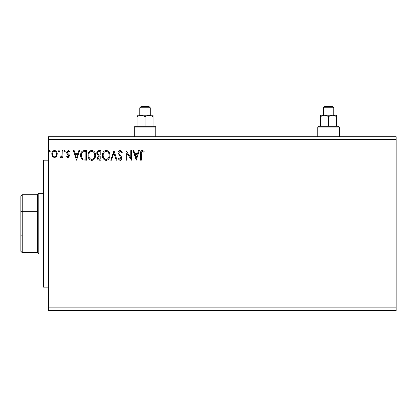<?xml version="1.0" encoding="UTF-8"?>
<svg xmlns="http://www.w3.org/2000/svg" width="417" height="417" viewBox="0 0 417 417"><rect width="100%" height="100%" fill="white"/><g stroke="black" fill="none" stroke-linecap="round" stroke-linejoin="round"><path stroke-width="0.63" d="M396.15 307.845L396.15 310.602L48.445 310.602L48.445 139.513L396.15 139.513L396.15 307.845L48.445 307.845M396.15 139.513L396.15 136.75L48.445 136.75L48.445 139.513M59.589 151.23L58.969 152.033L58.354 151.23L58.969 150.428L59.589 151.23M65.287 151.23L64.666 152.033L64.046 151.23L64.666 150.428L65.287 151.23M76.556 160.206L73.335 150.547L74.143 150.547L75.138 153.644L77.849 153.644L78.839 150.547L79.652 150.547L76.556 160.206M95.498 155.338C95.556 158.09 94.331 159.8 91.834 160.456C89.274 159.862 88.023 158.168 88.07 155.385C88.023 152.622 89.259 150.928 91.771 150.302C94.294 150.907 95.535 152.586 95.498 155.338M136.239 160.206L133.018 150.547L133.826 150.547L134.821 153.644L137.532 153.644L138.527 150.547L139.335 150.547L136.239 160.206M120.075 150.302L122.244 152.413L121.644 152.903L120.127 151.293L118.777 152.93L119.022 153.878L121.368 156.729L121.748 158.199C121.764 159.456 121.191 160.206 120.023 160.456L118.162 158.82L118.741 158.225L120.033 159.466L121.008 158.241L118.037 152.914C118.047 151.465 118.73 150.594 120.075 150.302M109.864 155.338C109.916 158.09 108.696 159.8 106.194 160.456C103.64 159.862 102.384 158.168 102.436 155.385C102.384 152.622 103.619 150.928 106.137 150.302C108.655 150.907 109.9 152.586 109.864 155.338M50.301 151.23L49.686 152.033L49.065 151.23L49.686 150.428L50.301 151.23M100.95 150.547L100.95 160.206L99.58 160.206C98.11 160.133 97.37 159.336 97.359 157.814L98.261 155.76L96.739 153.289C96.749 151.694 97.505 150.782 99.017 150.547L100.95 150.547M113.95 150.547L117.047 160.206L116.239 160.206L113.888 152.883L111.537 160.206L110.729 160.206L113.95 150.547M141.316 153.784L141.316 160.206L140.571 160.206L140.571 153.685C140.274 151.934 140.863 150.803 142.338 150.302L144.162 151.418L143.787 152.158L142.348 151.293C141.436 151.767 141.092 152.601 141.316 153.784M130.792 150.547L131.532 150.547L131.532 160.206L126.705 153.003L126.705 160.206L125.96 160.206L125.96 150.547L130.792 157.735L130.792 150.547M84.338 150.547L86.585 150.547L86.585 160.206L82.821 159.857C81.258 158.773 80.528 157.235 80.643 155.254C80.528 152.471 81.763 150.902 84.338 150.547M68.08 157.73L66.647 156.729L67.085 156.12L68.034 156.865L68.753 155.916L66.892 153.555L66.647 152.466L68.216 150.428L69.743 151.381L69.316 152.033L68.299 151.293L67.392 152.429L67.57 153.102L69.258 154.79L69.498 155.88L68.08 157.73M62.936 150.547L62.936 157.605L62.19 157.605L62.19 156.568L60.898 157.73L60.335 157.49L60.689 156.74L61.018 156.865L62.076 155.343L62.19 150.547L62.936 150.547M56.514 156.563L54.512 157.73L52.511 156.568L51.791 154.061C51.771 152.059 52.678 150.845 54.512 150.428C56.347 150.845 57.254 152.054 57.238 154.061L56.514 156.563M99.434 159.216L100.205 159.216L100.205 156.12L99.825 156.12C98.714 156.114 98.141 156.672 98.099 157.798L99.434 159.216M99.83 155.129L100.205 155.129L100.205 151.538L99.355 151.538C98.172 151.522 97.552 152.106 97.479 153.289L98.647 155.015L99.83 155.129M103.176 155.385C103.14 157.595 104.135 158.955 106.163 159.466C108.18 158.929 109.165 157.553 109.118 155.338C109.155 153.143 108.17 151.793 106.163 151.293C104.125 151.793 103.129 153.154 103.176 155.385M135.139 154.634L136.177 157.876L137.214 154.634L135.139 154.634M88.811 155.385C88.779 157.595 89.775 158.955 91.797 159.466C93.815 158.929 94.8 157.553 94.758 155.338C94.795 153.143 93.804 151.793 91.797 151.293C89.759 151.793 88.764 153.154 88.811 155.385M85.839 159.216L85.839 151.538L83.056 151.788C81.847 152.591 81.289 153.748 81.383 155.26C81.289 156.886 81.899 158.111 83.218 158.945L85.839 159.216M75.451 154.634L76.493 157.876L77.531 154.634L75.451 154.634M52.532 154.055C52.5 155.551 53.162 156.49 54.512 156.865C55.868 156.49 56.524 155.551 56.493 154.055C56.53 152.559 55.868 151.637 54.512 151.293C53.157 151.637 52.5 152.559 52.532 154.055M48.445 287.146L43.477 287.146L43.477 160.206L48.445 160.206M22.231 252.655L20.85 251.274L20.85 196.084L22.231 194.703L22.231 252.655L37.405 252.655L37.405 194.703L38.786 193.321L38.786 254.031L43.477 254.031M20.85 235.704L22.231 236.017L37.405 236.017M20.85 211.648L22.231 211.336L37.405 211.336M339.302 127.091L317.78 127.091L318.609 126.268L338.474 126.268L339.302 127.091L339.302 136.75M333.782 107.774L323.3 107.774L324.676 106.398L332.406 106.398L333.782 107.774L333.782 115.228M323.3 107.774L323.3 115.228L324.541 115.228L328.539 116.463L328.539 126.268M317.78 127.091L317.78 136.75M320.537 116.463L324.541 115.228L320.537 115.228L320.537 126.268M328.539 116.463L332.542 115.228L336.545 116.463L336.545 126.268M336.545 116.463L336.545 115.228L324.541 115.228M155.791 127.091L134.269 127.091L135.098 126.268L154.962 126.268L155.791 127.091L155.791 136.75M150.271 107.774L139.789 107.774L141.165 106.398L148.895 106.398L150.271 107.774L150.271 115.228L149.031 115.228L153.034 116.463L153.034 126.268M139.789 107.774L139.789 115.228L141.029 115.228L145.033 116.463L145.033 126.268M134.269 127.091L134.269 136.75M137.026 116.463L141.029 115.228L137.026 115.228L137.026 126.268M145.033 116.463L149.031 115.228L153.034 115.228L153.034 116.463M141.029 115.228L149.031 115.228M38.786 193.321L43.477 193.321M37.405 252.655L38.786 254.031M22.231 194.703L37.405 194.703"/></g></svg>
